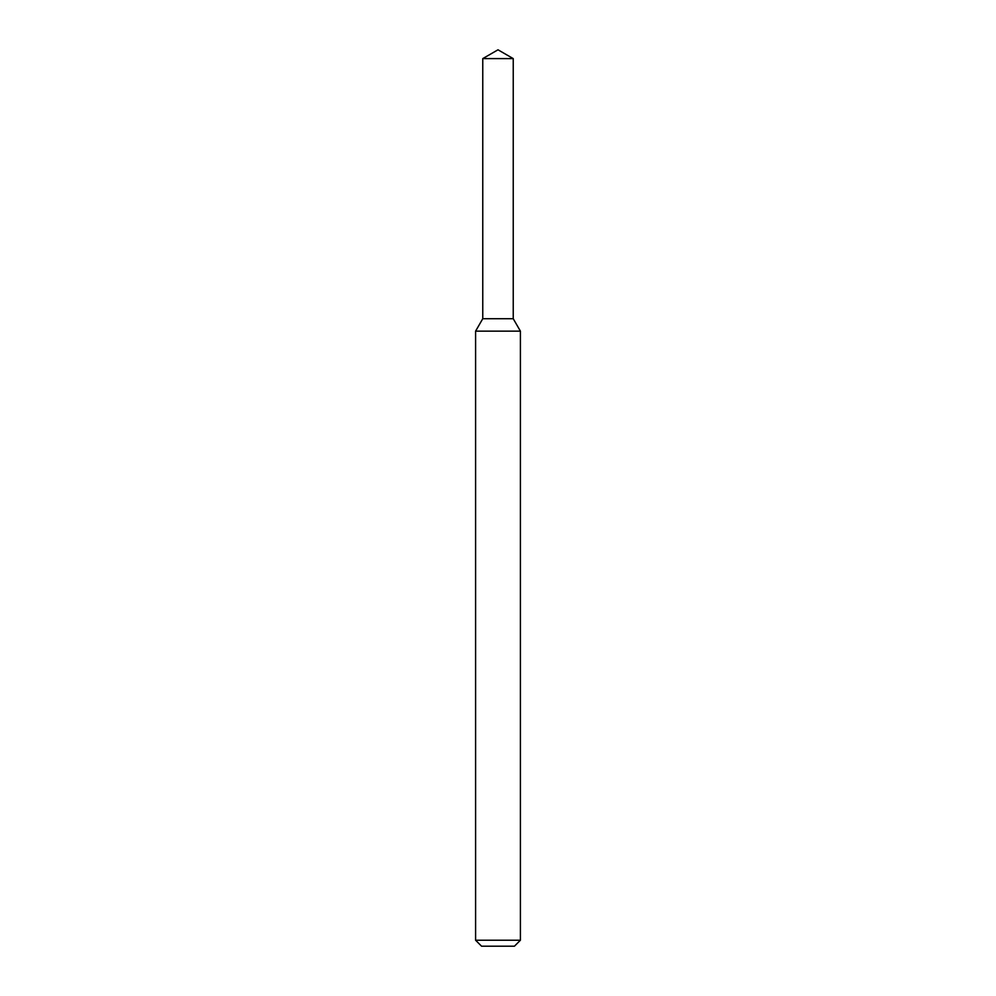 <?xml version="1.0" encoding="UTF-8"?>
<svg xmlns="http://www.w3.org/2000/svg" width="996" height="996" viewBox="0 0 996 996"><rect width="100%" height="100%" fill="white"/><g stroke="black" fill="none" stroke-linecap="round" stroke-linejoin="round"><path stroke-width="0.75" stroke-dasharray="4.98 3.74" d="M513.239 318.72L482.761 318.72L513.239 318.72M520.41 331.145L475.59 331.145M520.41 940.224L475.59 940.224M514.434 946.2L481.566 946.2M513.239 58.602L482.761 58.602"/><path stroke-width="1.49" d="M482.761 58.602L482.761 318.72L513.239 318.72L520.41 331.145L475.59 331.145L482.761 318.72L513.239 318.72L513.239 58.602L482.761 58.602L498 49.8L513.239 58.602M520.41 940.224L514.434 946.2L481.566 946.2L475.59 940.224L520.41 940.224L520.41 331.145M475.59 940.224L475.59 331.145"/></g></svg>
